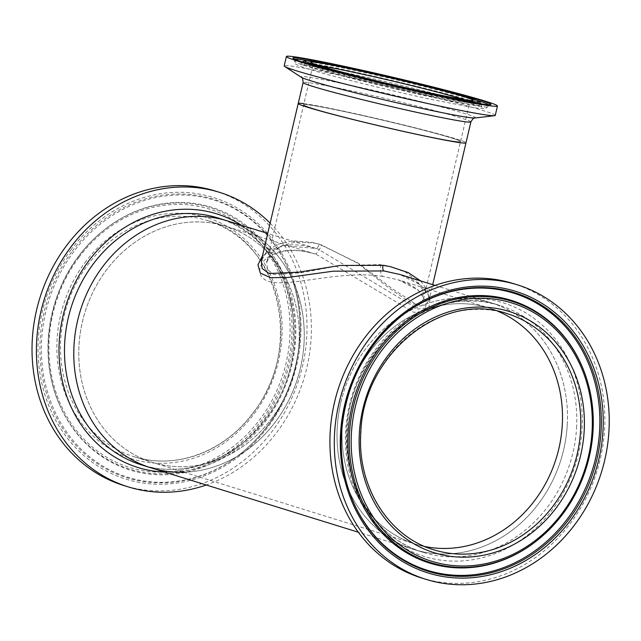 <?xml version="1.0" encoding="UTF-8"?>
<svg xmlns="http://www.w3.org/2000/svg" width="641" height="641" viewBox="0 0 641 641"><rect width="100%" height="100%" fill="white"/><g stroke="black" fill="none" stroke-linecap="round" stroke-linejoin="round"><path stroke-width="0.48" stroke-dasharray="3.21 2.4" d="M382.981 276.447C338.119 269.196 283.514 289.836 265.751 280.173C248.227 270.19 270.374 239.95 314.338 253.788L316.277 254.365L413.725 312.335L424.711 311.302L426.642 302.143L418.317 290.157L398.333 279.853L382.981 276.447A10.689 4.086 98.3 0 1 380.882 264.645L387.765 265.831L405.096 271.856L416.85 280.59L422.86 290.205L423.629 298.898L419.975 303.97L412.299 303.994L388.318 287.505L357.43 263.082L321.317 244.846L314.819 243.179L296.342 241.865L281.711 245.719L271.68 253.115L266.76 262.105L267.433 269.701L273.955 274.564L302.063 272.657L340.363 265.422L380.882 264.645M418.573 134.49A80.558 3.061 13.2 0 0 460.526 141.565A80.558 3.061 13.2 0 0 345.619 111.838A80.558 3.061 13.2 0 0 303.666 104.771A80.558 3.061 13.2 0 0 418.573 134.49A80.558 3.061 13.2 0 0 460.526 141.565A80.558 3.061 13.2 0 0 345.619 111.838A80.558 3.061 13.2 0 0 303.666 104.771A80.558 3.061 13.2 0 0 418.573 134.49M424.887 546.525A123.641 108.866 -72.7 0 1 415.584 544.137A123.641 108.866 -72.7 0 1 345.683 403.349A123.641 108.866 -72.7 0 1 488.923 307.984A123.641 108.866 -72.7 0 1 497.945 311.286A123.641 108.866 107.3 0 0 488.923 307.984A123.641 108.866 107.3 0 0 342.246 426.994A123.641 108.866 107.3 0 0 415.584 544.137A123.641 108.866 107.3 0 0 424.887 546.525M295.597 367.029A123.641 108.866 -72.7 0 1 152.358 462.393A123.641 108.866 -72.7 0 1 82.449 321.606A123.641 108.866 -72.7 0 1 225.688 226.241A123.641 108.866 -72.7 0 1 295.597 367.029M420.632 280.918L427.932 291.046L429.077 300.172L425.263 305.164L417.131 305.028L391.435 288.121L357.99 262.986L319.234 244.157L312.279 242.394L292.697 240.816L277.12 244.461L266.464 251.785L261.312 260.823L263.507 256.312C266.728 252.57 269.853 250.11 272.89 248.916L286.864 245.166C295.285 244.237 304.972 245.319 315.933 248.42A5.088 1.987 -73.8 0 0 319.234 244.157M262.498 255.767L282.633 245.639L315.909 248.42L317.936 249.02L417.932 309.042L428.877 307.64L430.135 297.712L420.841 285.125L399.992 274.508C408.734 277.329 415.48 280.75 420.232 284.764L426.153 291.014L427.827 293.826C429.141 297.007 429.558 299.123 429.077 300.172L432.715 284.668M298.217 103.489A86.158 3.277 13.2 0 1 343.087 111.053A86.158 3.277 13.2 0 1 465.975 142.839A86.158 3.277 13.2 0 0 343.087 111.053A86.158 3.277 13.2 0 0 303.93 103.642M183.991 472.217A129.234 113.794 -72.7 0 0 275.55 421.666A129.234 113.794 -72.7 0 0 227.355 220.889A129.234 113.794 -72.7 0 1 300.421 368.054A129.234 113.794 -72.7 0 1 150.691 467.738M340.86 402.324A129.234 113.794 -72.7 0 1 490.581 302.64A129.234 113.794 -72.7 0 1 563.647 449.806A129.234 113.794 -72.7 0 1 413.926 549.481A129.234 113.794 -72.7 0 1 340.86 402.324M495.253 115.412A108.393 4.118 13.2 0 0 340.643 75.422A108.393 4.118 13.2 0 0 284.187 65.911M567.245 425.087A129.234 113.794 107.3 0 0 490.581 302.64A129.234 113.794 107.3 0 0 337.262 427.034A129.234 113.794 107.3 0 0 413.926 549.481A129.234 113.794 107.3 0 0 567.245 425.087M421.658 578.006A154.185 135.756 107.3 0 0 604.575 429.598A154.185 135.756 107.3 0 0 513.112 283.514M400.986 316.406A145.13 127.783 107.3 0 0 400.769 316.574A145.13 127.783 107.3 0 0 341.357 432.819A145.13 127.783 107.3 0 0 347.807 487.12A145.13 127.783 107.3 0 0 347.887 487.384M536.581 540.876A137.567 121.125 107.3 0 0 592.893 430.688A137.567 121.125 107.3 0 0 586.779 379.216M271.8 418.317A123.641 108.866 -72.7 0 1 152.358 462.393A123.641 108.866 -72.7 0 1 106.246 270.31A123.641 108.866 -72.7 0 1 225.688 226.241A123.641 108.866 -72.7 0 1 271.8 418.317M270.141 223.188A154.185 135.756 -72.7 0 1 277.128 431.906A154.185 135.756 -72.7 0 1 206.274 484.997M215.248 191.01A154.185 135.756 -72.7 0 1 272.754 430.544A154.185 135.756 -72.7 0 1 123.793 485.509M267.954 425.52A145.13 127.783 -72.7 0 1 240.511 453.796A145.13 127.783 -72.7 0 1 224.783 464.565A145.13 127.783 -72.7 0 1 66.993 432.539A145.13 127.783 -72.7 0 1 73.627 251.785A145.13 127.783 -72.7 0 1 286.607 265.47A145.13 127.783 -72.7 0 1 293.474 283.258A145.13 127.783 -72.7 0 1 267.954 425.52M262.89 420.993A137.567 121.125 -72.7 0 1 60.999 408.021A137.567 121.125 -72.7 0 1 54.501 391.162A137.567 121.125 -72.7 0 1 78.683 256.312A137.567 121.125 -72.7 0 1 104.699 229.502A137.567 121.125 -72.7 0 1 119.611 219.294A137.567 121.125 -72.7 0 1 269.18 249.653A137.567 121.125 -72.7 0 1 262.89 420.993M314.338 253.788A10.689 4.175 -73.8 0 0 314.37 253.796A10.689 4.175 -73.8 0 0 321.317 244.846M315.909 248.42A5.088 1.987 -73.8 0 0 315.933 248.42L267.738 233.436M319.811 65.839A80.558 3.061 13.2 0 0 312.88 65.478A80.558 3.061 13.2 0 0 427.787 95.205A80.558 3.061 13.2 0 0 469.741 102.272L469.741 102.272A80.558 3.061 13.2 0 0 463.371 99.515M471.528 100.429L469.741 102.272L423.605 299.01C423.797 298.353 423.108 296.751 421.546 294.187C419.975 292.096 416.089 285.91 398.333 279.853L507.215 313.665A123.641 108.866 107.3 0 0 360.53 432.675A123.641 108.866 107.3 0 0 433.877 549.818L134.065 456.713C175.105 470.125 224.51 451.937 253.155 412.636C305.148 348.159 278.867 239.045 207.404 220.56A123.641 108.866 -72.7 0 1 253.515 412.636A123.641 108.866 -72.7 0 1 134.065 456.713A123.641 108.866 -72.7 0 1 87.953 264.629A123.641 108.866 -72.7 0 1 207.404 220.56L314.37 253.796C303.73 250.823 294.58 249.822 286.92 250.791L278.434 252.674L271.96 255.903C267.762 259.677 266.031 261.752 266.76 262.105L312.88 65.478L312.103 63.034M470.887 121.902A86.158 3.277 13.2 0 0 347.999 90.117A86.158 3.277 13.2 0 0 303.121 82.553M474.965 117.992A89.732 3.413 13.2 0 0 437.523 105.933A89.732 3.413 13.2 0 0 347.542 84.652A89.732 3.413 13.2 0 0 301.206 77.241M476.608 100.252A100.084 3.806 13.2 0 0 346.372 68.21A100.084 3.806 13.2 0 0 307.632 60.615M294.692 59.188A100.084 3.806 13.2 0 0 294.243 59.493A100.084 3.806 13.2 0 0 437.002 96.35A100.084 3.806 13.2 0 0 489.099 105.188A100.084 3.806 13.2 0 0 488.827 104.723M301.302 61.624A99.283 3.774 13.2 0 0 294.596 61.496A99.283 3.774 13.2 0 0 436.209 98.065A99.283 3.774 13.2 0 0 487.889 106.839A99.283 3.774 13.2 0 0 487.889 106.831A99.283 3.774 13.2 0 0 481.832 103.962M480.389 103.481A99.283 3.774 13.2 0 0 346.308 70.149A99.283 3.774 13.2 0 0 302.808 61.824M432.827 97.015A91.823 3.493 13.2 0 0 480.654 105.02L480.654 105.02A91.823 3.493 13.2 0 0 349.682 71.199A91.823 3.493 13.2 0 0 301.887 63.09L301.887 63.09A91.823 3.493 13.2 0 0 432.827 97.015M480.309 103.009A91.03 3.461 13.2 0 0 350.475 69.484A91.03 3.461 13.2 0 0 303.089 61.44M305.725 63.018A91.03 3.461 13.2 0 0 432.899 95.076A91.03 3.461 13.2 0 0 477.249 103.241M293.866 58.74L295.661 63.699C294.636 63.964 297.929 65.43 305.525 68.106C325.716 74.781 388.71 90.397 434.029 99.988L475.165 107.896L484.364 108.706L485.958 108.329L489.764 104.691M576.539 427.972A129.234 113.794 107.3 0 0 499.876 305.525A129.234 113.794 107.3 0 0 346.557 429.919A129.234 113.794 107.3 0 0 423.22 552.374A129.234 113.794 107.3 0 0 576.539 427.972M345.691 430.664A132.807 116.934 107.3 0 0 456.224 561.147A132.807 116.934 107.3 0 0 582.028 428.661A132.807 116.934 107.3 0 0 471.496 298.177A132.807 116.934 107.3 0 0 345.691 430.664M84.941 262.65A126.317 111.222 -72.7 0 1 243.9 238.636A126.317 111.222 -72.7 0 1 254.092 413.862A126.317 111.222 -72.7 0 1 95.132 437.883A126.317 111.222 -72.7 0 1 84.941 262.65M218.052 218.004A129.234 113.794 -72.7 0 1 266.255 418.781A129.234 113.794 -72.7 0 1 141.397 464.853C184.047 478.795 235.551 459.901 265.542 418.781C319.979 351.252 292.4 237.13 218.052 218.004M241.473 225.279A132.807 116.934 -72.7 0 1 266.335 420.2A132.807 116.934 -72.7 0 1 164.809 472.121M70.79 249.998A147.462 129.835 -72.7 0 1 256.352 221.962A147.462 129.835 -72.7 0 1 268.25 426.521A147.462 129.835 -72.7 0 1 82.681 454.557A147.462 129.835 -72.7 0 1 70.79 249.998M72.329 251.096A145.868 128.432 -72.7 0 1 195.689 195.144A145.868 128.432 -72.7 0 1 293.306 282.729A145.868 128.432 -72.7 0 1 267.658 425.712A145.868 128.432 -72.7 0 1 240.071 454.14A145.868 128.432 -72.7 0 1 71.295 440.119A145.868 128.432 -72.7 0 1 72.329 251.096M78.386 256.512A136.821 120.468 -72.7 0 1 104.267 229.847A136.821 120.468 -72.7 0 1 262.578 243.003A136.821 120.468 -72.7 0 1 261.6 420.304A136.821 120.468 -72.7 0 1 145.892 472.786A136.821 120.468 -72.7 0 1 54.333 390.633A136.821 120.468 -72.7 0 1 78.386 256.512M78.979 257.313A135.227 119.066 -72.7 0 1 249.149 231.609A135.227 119.066 -72.7 0 1 260.062 419.198A135.227 119.066 -72.7 0 1 89.884 444.91A135.227 119.066 -72.7 0 1 78.979 257.313M435.007 285.381L499.876 305.525C432.234 281.191 349.233 348.311 347.15 430.279C343.119 486.271 376.075 538.696 423.22 552.374L358.343 532.222M302.64 62.057L299.643 64.549L308.233 65.51L347.502 73.122C401.755 84.436 480.117 104.812 482.016 107.319L480.438 103.754M347.807 487.12L347.967 487.649M580.273 362.357C589.984 383.398 594.183 406.154 592.869 430.624C590.457 479.732 561.925 527.936 521.67 551.084M354.665 504.908C344.385 482.585 339.938 458.539 341.332 432.755C343.897 381.034 373.847 330.371 416.498 305.805M400.769 316.574L401.202 316.229M240.511 453.796L240.071 454.14C250.367 446.016 259.557 436.545 267.65 425.728C298.009 385.77 308.161 329.137 293.306 282.729L293.474 283.258M119.611 219.294C103.874 228.605 90.253 240.928 78.747 256.264C46.08 298.954 38.748 361.925 60.999 408.021M224.783 464.565C241.465 454.693 255.879 441.657 268.018 425.472C302.424 380.45 310.148 314.338 286.607 265.47M54.501 391.162L54.333 390.633C40.391 347.045 49.91 294.011 78.378 256.528C85.966 246.376 94.596 237.482 104.267 229.847L104.699 229.502"/><path stroke-width="0.96" d="M558.824 448.772A123.641 108.866 -72.7 0 1 424.887 546.525A123.641 108.866 107.3 0 0 562.269 425.127A123.641 108.866 107.3 0 0 497.945 311.286A123.641 108.866 -72.7 0 1 558.824 448.772M303.93 103.642A86.158 3.277 13.2 0 0 298.217 103.489L261.312 260.823L262.137 268.523L269.116 273.531L298.954 272.153L339.826 265.494L382.941 265.326L390.297 266.624L408.165 272.561L420.632 280.918M400.032 274.516L383.943 270.951L333.184 271.183L287.513 277.529L270.51 277.665L260.334 273.082L257.946 264.845L262.498 255.767M298.217 103.489L303.121 82.553A86.158 3.277 13.2 0 0 426.017 114.346A86.158 3.277 13.2 0 0 470.887 121.902L465.975 142.839A86.158 3.277 13.2 0 1 421.105 135.283A86.158 3.277 13.2 0 1 298.217 103.489A86.158 3.277 13.2 0 0 421.105 135.283A86.158 3.277 13.2 0 0 465.975 142.839L432.715 284.668M183.991 472.217A129.234 113.794 -72.7 0 1 150.691 467.738A129.234 113.794 -72.7 0 1 77.625 320.572A129.234 113.794 -72.7 0 1 227.355 220.889L267.738 233.436M286.399 56.504L284.187 65.911A108.393 4.118 13.2 0 0 284.668 66.464A108.393 4.118 13.2 0 0 438.797 105.901A108.393 4.118 13.2 0 0 494.572 115.692A108.393 4.118 13.2 0 0 495.253 115.412L497.456 106.005A108.393 4.118 13.2 0 0 342.847 66.015A108.393 4.118 13.2 0 0 286.399 56.504A108.393 4.118 13.2 0 0 441 96.495A108.393 4.118 13.2 0 0 497.456 106.005M517.487 284.868L513.112 283.514A154.185 135.756 107.3 0 0 330.195 431.922A154.185 135.756 107.3 0 0 421.658 578.006L426.033 579.368A154.185 135.756 107.3 0 0 608.95 430.952A154.185 135.756 107.3 0 0 517.487 284.868A154.185 135.756 107.3 0 0 334.57 433.284A154.185 135.756 107.3 0 0 426.033 579.368M347.887 487.384A145.13 127.783 107.3 0 0 354.665 504.908A145.13 127.783 107.3 0 0 496.046 570.161A145.13 127.783 107.3 0 0 599.615 430.632A145.13 127.783 107.3 0 0 416.498 305.805A145.13 127.783 107.3 0 0 400.986 316.406M348.087 432.763A137.567 121.125 107.3 0 0 521.67 551.084A137.567 121.125 107.3 0 0 536.581 540.876L537.014 540.531A136.821 120.468 107.3 0 0 593.021 430.968A136.821 120.468 107.3 0 0 586.948 379.744A136.821 120.468 107.3 0 0 455.527 299.251A136.821 120.468 107.3 0 0 349.537 433.004A136.821 120.468 107.3 0 0 409.279 553.295A136.821 120.468 107.3 0 0 537.014 540.531C570.754 512.632 589.424 476.103 593.029 430.952C594.031 413.213 592.004 396.146 586.948 379.744L586.779 379.216A137.567 121.125 107.3 0 0 580.273 362.357A137.567 121.125 107.3 0 0 446.264 300.493A137.567 121.125 107.3 0 0 348.087 432.763M102.496 266.96A129.234 113.794 -72.7 0 1 227.355 220.889L218.052 218.004A129.234 113.794 -72.7 0 0 93.201 264.076A129.234 113.794 -72.7 0 0 141.397 464.853L150.691 467.738A129.234 113.794 -72.7 0 1 102.496 266.96M206.274 484.997A154.185 135.756 -72.7 0 1 128.168 486.864A154.185 135.756 -72.7 0 1 70.662 247.33A154.185 135.756 -72.7 0 1 219.623 192.372A154.185 135.756 -72.7 0 1 270.141 223.188M128.168 486.864L123.793 485.509A154.185 135.756 -72.7 0 1 66.287 245.968A154.185 135.756 -72.7 0 1 215.248 191.01L219.623 192.372M383.943 270.951A5.088 1.947 98.3 0 1 382.941 265.326M463.371 99.515A80.558 3.061 13.2 0 0 354.834 72.553A80.558 3.061 13.2 0 0 319.811 65.839M354.241 69.549A83.242 3.165 13.2 0 0 320.18 65.967A83.242 3.165 13.2 0 0 429.614 92.961A83.242 3.165 13.2 0 0 463.675 96.543A83.242 3.165 13.2 0 0 354.241 69.549M303.121 82.553C302.848 78.787 302.207 77.008 301.206 77.241A89.732 3.413 13.2 0 0 428.797 109.883A89.732 3.413 13.2 0 0 474.965 117.992L494.572 115.692M345.892 66.96A101.671 3.862 13.2 0 0 304.291 62.578A101.671 3.862 13.2 0 0 437.963 95.549A101.671 3.862 13.2 0 0 479.564 99.932A101.671 3.862 13.2 0 0 345.892 66.96M307.632 60.615A100.084 3.806 13.2 0 0 294.692 59.188M488.827 104.723A100.084 3.806 13.2 0 0 476.608 100.252M481.832 103.962A99.283 3.774 13.2 0 0 480.389 103.481M302.64 62.057L303.089 61.44A91.03 3.461 13.2 0 0 305.725 63.018M351.436 68.683A89.436 3.397 13.2 0 0 314.843 64.829A89.436 3.397 13.2 0 0 432.419 93.826A89.436 3.397 13.2 0 0 469.012 97.68A89.436 3.397 13.2 0 0 351.436 68.683M477.249 103.241A91.03 3.461 13.2 0 0 480.309 103.009C480.237 101.919 478.715 100.893 475.734 99.916C462.393 94.708 397.644 78.45 351.396 68.667C330.379 64.204 316.101 61.552 308.553 60.711L305.332 60.526L303.089 61.44M302.808 61.824A99.283 3.774 13.2 0 0 301.302 61.624M584.159 431.169A126.317 111.222 107.3 0 0 479.027 307.055A126.317 111.222 107.3 0 0 359.361 433.068A126.317 111.222 107.3 0 0 464.493 557.181A126.317 111.222 107.3 0 0 584.159 431.169M580.562 430.808A123.641 108.866 107.3 0 0 507.215 313.665C442.122 290.341 362.806 354.593 360.827 432.851C356.957 486.343 388.518 536.653 433.877 549.818A123.641 108.866 107.3 0 0 580.562 430.808M602.965 431.008A147.462 129.835 107.3 0 0 480.245 286.126A147.462 129.835 107.3 0 0 340.547 433.228A147.462 129.835 107.3 0 0 463.275 578.11A147.462 129.835 107.3 0 0 602.965 431.008M601.074 430.872A145.868 128.432 107.3 0 0 537.39 302.624A145.868 128.432 107.3 0 0 401.202 316.229A145.868 128.432 107.3 0 0 341.493 433.068A145.868 128.432 107.3 0 0 347.967 487.649A145.868 128.432 107.3 0 0 488.081 573.463A145.868 128.432 107.3 0 0 601.074 430.872M592.084 431.097A135.227 119.066 107.3 0 0 479.54 298.233A135.227 119.066 107.3 0 0 351.436 433.14A135.227 119.066 107.3 0 0 463.98 566.003A135.227 119.066 107.3 0 0 592.084 431.097M164.809 472.121A132.807 116.934 -72.7 0 1 67.073 397.14A132.807 116.934 -72.7 0 1 88.498 261.216A132.807 116.934 -72.7 0 1 241.473 225.279M399.992 274.508L435.007 285.381M150.691 467.738L358.343 532.222M312.311 63.219L312.103 63.034C313.393 65.182 381.916 83.001 429.558 92.945C456.56 98.49 470.55 100.99 471.528 100.429L471.263 100.501M470.887 121.902C472.81 118.649 474.172 117.343 474.965 117.992M301.206 77.241L284.668 66.464M489.099 105.188L489.764 104.691C486.375 105.116 469.092 102.063 437.923 95.541C378.783 83.178 294.459 61.248 293.866 58.74L294.243 59.493M480.309 103.009L480.438 103.754M347.967 487.649C342.59 470.198 340.427 452.009 341.493 433.084C345.347 384.912 365.25 345.964 401.202 316.229"/></g></svg>
